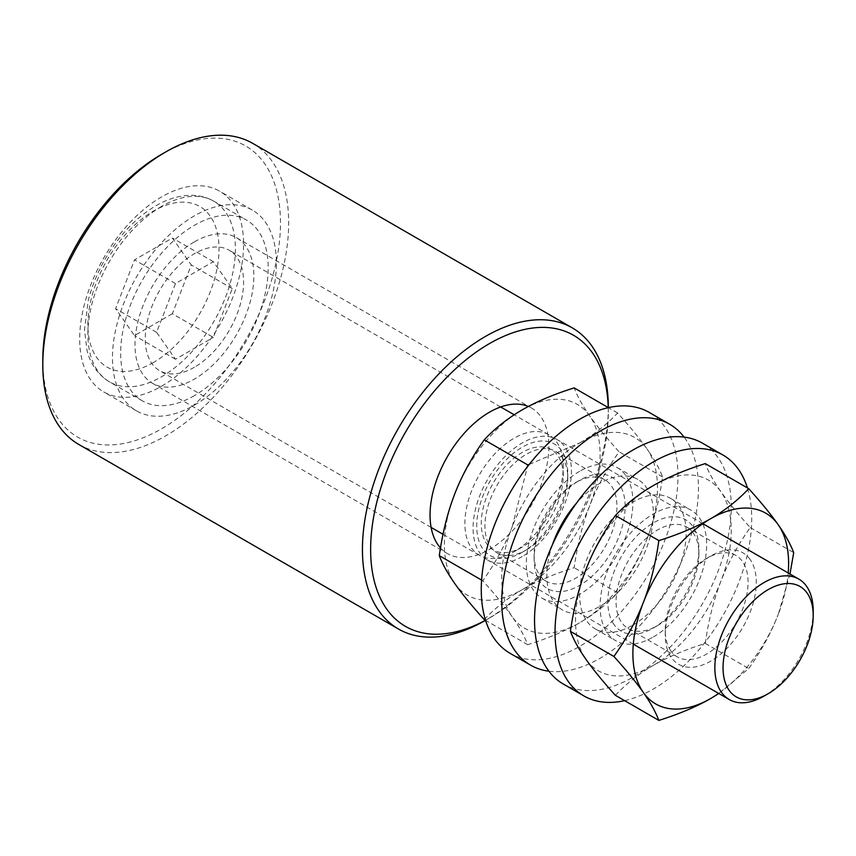 <?xml version="1.0" encoding="UTF-8"?>
<svg xmlns="http://www.w3.org/2000/svg" width="856" height="856" viewBox="0 0 856 856"><rect width="100%" height="100%" fill="white"/><g stroke="black" fill="none" stroke-linecap="round" stroke-linejoin="round"><path stroke-width="0.64" stroke-dasharray="4.28 3.21" d="M161.634 154.315A168.065 97.028 -60 0 1 280.479 222.924A168.065 97.028 -60 0 1 161.634 428.76A168.065 97.028 -60 0 1 42.8 360.151M78.806 444.467A173.854 100.377 120 0 0 165.732 435.854A173.854 100.377 120 0 0 279.313 282.651A173.854 100.377 120 0 0 252.67 143.337M485.427 620.29A168.065 97.028 120 0 0 489.471 618.032L485.491 620.322L489.471 618.032A168.065 97.028 120 0 0 608.306 412.196A168.065 97.028 120 0 0 608.242 407.563M161.634 386.174A115.902 66.918 120 0 0 237.358 284.031A115.902 66.918 120 0 0 219.585 191.156A115.902 66.918 120 0 0 161.634 196.901A115.902 66.918 120 0 0 85.921 299.033A115.902 66.918 120 0 0 103.683 391.909A115.902 66.918 120 0 0 161.634 386.174M194.419 405.102A115.902 66.918 120 0 0 270.143 302.96A115.902 66.918 120 0 0 252.37 210.084A115.902 66.918 120 0 0 194.419 215.83A115.902 66.918 120 0 0 118.706 317.961A115.902 66.918 120 0 0 136.468 410.837A115.902 66.918 120 0 0 194.419 405.102M440.498 547.936A84.027 48.514 120 0 0 447.453 553.586A84.027 48.514 120 0 0 489.471 549.424A84.027 48.514 120 0 0 544.363 475.369A84.027 48.514 120 0 0 531.48 408.034A84.027 48.514 120 0 0 528.334 406.472M194.419 241.852A84.027 48.514 -60 0 1 236.438 237.69A84.027 48.514 -60 0 1 249.321 305.025A84.027 48.514 -60 0 1 194.419 379.08A84.027 48.514 -60 0 1 152.411 383.242A84.027 48.514 -60 0 1 139.528 315.907A84.027 48.514 -60 0 1 194.419 241.852M608.306 407.467A173.854 100.377 -60 0 1 485.373 620.397M522.256 556.518A69.539 40.146 -60 0 1 487.481 559.963A69.539 40.146 -60 0 1 476.824 504.238A69.539 40.146 -60 0 1 522.256 442.948A69.539 40.146 -60 0 1 557.021 439.513A69.539 40.146 -60 0 1 567.678 495.239A69.539 40.146 -60 0 1 522.256 556.518M522.256 547.048A57.951 33.459 -60 0 1 481.275 523.39A57.951 33.459 -60 0 1 522.256 452.417A57.951 33.459 -60 0 1 563.227 476.075A57.951 33.459 -60 0 1 522.256 547.048L514.06 551.788A69.539 40.146 -60 0 1 479.285 555.234A69.539 40.146 -60 0 1 468.628 499.508A69.539 40.146 -60 0 1 514.06 438.219A69.539 40.146 -60 0 1 548.824 434.773A69.539 40.146 -60 0 1 563.227 466.616A69.539 40.146 -60 0 1 514.06 551.788L522.256 547.048M194.419 367.245A69.539 40.146 -60 0 1 159.655 370.691A69.539 40.146 -60 0 1 148.987 314.965A69.539 40.146 -60 0 1 194.419 253.686A69.539 40.146 -60 0 1 229.194 250.241A69.539 40.146 -60 0 1 239.851 305.966A69.539 40.146 -60 0 1 194.419 367.245M194.419 395.633A104.314 60.23 -60 0 1 142.267 400.801A104.314 60.23 -60 0 1 126.271 317.212A104.314 60.23 -60 0 1 194.419 225.289A104.314 60.23 -60 0 1 246.582 220.12A104.314 60.23 -60 0 1 262.567 303.709A104.314 60.23 -60 0 1 194.419 395.633M813.2 610.927A69.539 40.146 -60 0 1 764.023 696.099M172.366 313.735L134.52 335.584L115.592 308.663L134.52 259.882L172.366 238.022L191.295 264.953L172.366 313.735L213.347 337.392L232.276 288.611L213.347 261.679L175.491 283.539L156.562 332.321L175.491 359.242L213.347 337.392M175.491 359.242L134.52 335.584M232.276 288.611L191.295 264.953M213.347 261.679L172.366 238.022M175.491 283.539L134.52 259.882M156.562 332.321L115.592 308.663M613.966 624.473A64.361 37.161 -60 0 1 630.626 543.068A64.361 37.161 -60 0 1 692.793 526.408A64.361 37.161 -60 0 1 698.892 549.167A64.361 37.161 -60 0 1 653.385 627.994A64.361 37.161 -60 0 1 613.966 624.473M693.349 533.192A58.572 33.812 120 0 0 686.769 527.093A58.572 33.812 120 0 0 632.274 554.431A58.572 33.812 120 0 0 621.617 622.43A58.572 33.812 120 0 0 628.197 628.529A58.572 33.812 120 0 0 657.483 625.629A58.572 33.812 120 0 0 698.892 553.896A58.572 33.812 120 0 0 693.349 533.192M670.794 650.817A58.572 33.812 -60 0 1 665.24 630.112A58.572 33.812 -60 0 1 706.649 558.38A58.572 33.812 -60 0 1 735.935 555.48A58.572 33.812 -60 0 1 742.516 561.579A58.572 33.812 -60 0 1 731.869 629.577A58.572 33.812 -60 0 1 677.374 656.916A58.572 33.812 -60 0 1 670.794 650.817M750.166 559.535A64.361 37.161 120 0 0 710.748 556.015A64.361 37.161 120 0 0 665.24 634.842A64.361 37.161 120 0 0 671.339 657.601A64.361 37.161 120 0 0 733.506 640.941A64.361 37.161 120 0 0 750.166 559.535M718.666 693.435A110.114 63.569 120 0 0 778.179 614.587C770.999 633.033 761.187 651.009 748.754 668.504L718.815 693.52M789.97 574.002L778.179 614.587A110.114 63.569 120 0 0 788.205 572.985M585.953 569.422A110.114 63.569 -60 0 1 653.385 485.534A110.114 63.569 -60 0 1 720.816 491.558A110.114 63.569 -60 0 1 720.816 581.47A110.114 63.569 -60 0 1 653.385 665.347A110.114 63.569 -60 0 1 585.953 659.323A110.114 63.569 -60 0 1 585.953 569.422M615.389 695.318C626.41 683.623 639.079 673.629 653.385 665.347C667.723 657.087 685.025 649.779 705.291 643.412C708.49 620.589 713.669 599.938 720.816 581.47C727.996 563.013 737.808 545.047 750.241 527.553C737.808 513.76 727.996 501.766 720.816 491.558C713.669 481.382 708.49 472.063 705.291 463.599M750.241 527.553L793.705 552.644M705.291 643.412L748.754 668.504M575.521 482.666L579.619 480.302A64.361 37.161 120 0 0 534.112 559.129A64.361 37.161 120 0 0 579.619 585.408A64.361 37.161 120 0 0 625.137 506.581A64.361 37.161 120 0 0 579.619 480.302L575.521 482.666A58.572 33.812 -60 0 1 604.807 479.767A58.572 33.812 -60 0 1 613.784 526.697A58.572 33.812 -60 0 1 575.521 578.314A58.572 33.812 -60 0 1 546.235 581.213A58.572 33.812 -60 0 1 534.112 554.399A58.572 33.812 -60 0 1 575.521 482.666L575.521 482.666M526.344 549.916A58.572 33.812 120 0 0 526.354 549.916A58.572 33.812 120 0 0 567.763 478.194A58.572 33.812 120 0 0 555.63 451.38A58.572 33.812 120 0 0 526.344 454.279A58.572 33.812 120 0 0 488.091 505.885A58.572 33.812 120 0 0 497.069 552.826A58.572 33.812 120 0 0 526.344 549.916L522.256 552.291A64.361 37.161 -60 0 1 476.739 526.012A64.361 37.161 -60 0 1 522.256 447.185A64.361 37.161 -60 0 1 567.763 473.464A64.361 37.161 -60 0 1 522.256 552.291L526.354 549.916M484.25 619.605C495.282 607.91 507.94 597.916 522.256 589.645A110.114 63.569 -60 0 1 454.825 583.621A110.114 63.569 -60 0 1 454.825 493.709A110.114 63.569 -60 0 1 522.256 409.831A110.114 63.569 -60 0 1 589.677 415.856A110.114 63.569 -60 0 1 589.677 505.757A110.114 63.569 -60 0 1 522.256 589.645C536.594 581.385 553.896 574.066 574.162 567.699C577.361 544.876 582.54 524.225 589.677 505.757C596.857 487.31 606.669 469.334 619.113 451.84C606.669 438.047 596.857 426.053 589.677 415.856C582.54 405.669 577.361 396.349 574.162 387.896M647.05 538.884A110.114 63.569 120 0 0 647.05 448.972C654.198 459.158 659.366 468.478 662.576 476.931C659.366 499.765 654.198 520.405 647.05 538.884C639.871 557.331 630.059 575.296 617.615 592.791C606.594 604.497 593.925 614.48 579.619 622.761C565.281 631.022 547.979 638.33 527.713 644.696C524.514 636.243 519.335 626.913 512.188 616.737A110.114 63.569 120 0 0 579.619 622.761A110.114 63.569 120 0 0 647.05 538.884M512.188 616.737C505.008 606.54 495.207 594.546 482.763 580.753C495.207 563.259 505.008 545.283 512.188 526.836A110.114 63.569 120 0 0 512.188 616.737M529.254 464.401L579.619 442.948A110.114 63.569 120 0 0 512.188 526.836L527.446 466.713M579.619 442.948C593.925 434.666 606.594 424.683 617.615 412.988C630.059 426.78 639.871 438.775 647.05 448.972A110.114 63.569 120 0 0 579.619 442.948M617.615 412.988L608.381 407.649M482.763 580.753L481.607 580.079M527.713 644.696L485.577 620.365M662.576 476.931L619.113 451.84M617.615 592.791L574.162 567.699M563.355 684.062A139.089 80.303 120 0 0 632.894 677.182A139.089 80.303 120 0 0 723.759 554.613A139.089 80.303 120 0 0 702.434 443.162M624.623 700.647A139.089 80.303 120 0 0 653.385 689.005A139.089 80.303 120 0 0 747.427 487.931M653.385 636.96A75.339 43.495 120 0 0 702.605 570.567A75.339 43.495 120 0 0 691.049 510.197A75.339 43.495 120 0 0 653.385 513.932A75.339 43.495 120 0 0 604.165 580.315A75.339 43.495 120 0 0 615.71 640.684A75.339 43.495 120 0 0 653.385 636.96M632.894 625.126A75.339 43.495 120 0 0 682.114 558.743A75.339 43.495 120 0 0 670.558 498.363A75.339 43.495 120 0 0 632.894 502.098A75.339 43.495 120 0 0 583.674 568.491A75.339 43.495 120 0 0 595.22 628.86A75.339 43.495 120 0 0 632.894 625.126M510.08 653.31A139.089 80.303 120 0 0 579.619 646.419A139.089 80.303 120 0 0 670.483 523.861A139.089 80.303 120 0 0 649.169 412.399M548.921 671.211A139.089 80.303 120 0 0 600.11 658.253A139.089 80.303 120 0 0 685.859 550.783A139.089 80.303 120 0 0 684.083 437.095M552.452 544.726A75.339 43.495 120 0 0 562.446 609.932A75.339 43.495 120 0 0 600.11 606.198A75.339 43.495 120 0 0 649.33 539.815A75.339 43.495 120 0 0 637.784 479.446A75.339 43.495 120 0 0 600.11 483.169A75.339 43.495 120 0 0 576.313 503.392M579.619 471.346A75.339 43.495 120 0 0 530.399 537.729A75.339 43.495 120 0 0 541.955 598.098A75.339 43.495 120 0 0 579.619 594.374A75.339 43.495 120 0 0 628.839 527.981A75.339 43.495 120 0 0 617.294 467.611A75.339 43.495 120 0 0 579.619 471.346M161.634 206.36A104.314 60.23 120 0 0 93.497 298.284A104.314 60.23 120 0 0 109.482 381.872A104.314 60.23 120 0 0 161.634 376.715A104.314 60.23 120 0 0 229.783 284.791A104.314 60.23 120 0 0 213.797 201.192A104.314 60.23 120 0 0 161.634 206.36M153.438 362.516A92.726 53.532 -60 0 1 87.879 324.659A92.726 53.532 -60 0 1 153.438 211.1A92.726 53.532 -60 0 1 219.008 248.946A92.726 53.532 -60 0 1 153.438 362.516M252.37 210.084L219.585 191.156M236.438 237.69L531.48 408.034M152.411 383.242L447.453 553.586M136.468 410.837L103.683 391.909M608.306 412.196L608.306 407.606M142.267 400.801L109.482 381.872C94.856 372.863 89.238 359.445 87.012 350.329L84.487 329.785L88.275 300.36C91.817 286.321 97.413 272.647 105.042 259.315C118.877 235.571 135.804 217.734 155.846 205.793C167.616 198.945 179.289 195.457 190.856 195.296C199.191 195.275 206.842 197.244 213.797 201.192L246.582 220.12M633.301 644.151L487.481 559.963M479.285 555.234L443.034 534.294M431.114 527.414L159.655 370.691M548.824 434.773L514.189 414.775M500.653 406.964L229.194 250.241M563.227 476.075L563.227 466.616M702.84 523.69L557.021 439.513M686.769 527.093L735.935 555.48M665.24 630.112L665.24 634.842M706.649 558.38L710.748 556.015M628.197 628.529L677.374 656.916M698.892 553.896L698.892 549.167M657.483 625.629L653.385 627.994M604.807 479.767L555.63 451.38M567.763 478.194L567.763 473.464M546.235 581.213L497.069 552.826M534.112 554.399L534.112 559.129M670.558 498.363L691.049 510.197M595.22 628.86L615.71 640.684M541.955 598.098L562.446 609.932M617.294 467.611L637.784 479.446"/><path stroke-width="1.28" d="M42.8 364.881L42.8 360.151A168.065 97.028 -60 0 1 161.634 154.315L165.732 151.951A173.854 100.377 120 0 0 42.8 364.881A173.854 100.377 120 0 0 78.806 444.467L398.447 629.01A173.854 100.377 -60 0 1 371.793 489.696A173.854 100.377 -60 0 1 485.373 336.483A173.854 100.377 -60 0 1 572.3 327.88A173.854 100.377 -60 0 1 608.306 407.467L608.306 407.606M608.242 407.563A168.065 97.028 120 0 0 489.471 343.588A168.065 97.028 120 0 0 370.648 547.07A168.065 97.028 120 0 0 485.427 620.29M485.373 620.397L485.373 620.397A173.854 100.377 -60 0 1 398.447 629.01M528.334 406.472A84.027 48.514 120 0 0 489.471 412.196A84.027 48.514 120 0 0 436.881 479.221A84.027 48.514 120 0 0 440.498 547.936M572.3 327.88L252.67 143.337A173.854 100.377 120 0 0 165.732 151.951L161.634 154.315M764.023 696.099L768.121 693.735L764.023 696.099A69.539 40.146 -60 0 1 729.259 699.545A69.539 40.146 -60 0 1 718.591 643.819A69.539 40.146 -60 0 1 764.023 582.54A69.539 40.146 -60 0 1 798.798 579.095A69.539 40.146 -60 0 1 813.2 610.927L813.2 615.667A63.751 36.808 -60 0 1 768.121 693.735A63.751 36.808 -60 0 1 723.042 667.712A63.751 36.808 -60 0 1 768.121 589.634A63.751 36.808 -60 0 1 813.2 615.667M718.815 693.52L710.758 698.475A110.114 63.569 120 0 0 718.666 693.435M643.327 692.451C636.147 682.243 626.335 670.248 613.891 656.456C626.335 638.961 636.147 620.996 643.327 602.538A110.114 63.569 120 0 0 643.327 692.451A110.114 63.569 120 0 0 710.758 698.475C696.41 706.735 679.108 714.043 658.842 720.41C655.643 711.946 650.464 702.626 643.327 692.451M643.327 602.538C650.464 584.07 655.643 563.419 658.842 540.596C679.108 534.23 696.41 526.922 710.758 518.661A110.114 63.569 120 0 0 643.327 602.538M710.758 518.661C725.064 510.379 737.722 500.385 748.754 488.69C761.187 502.483 770.999 514.488 778.179 524.685A110.114 63.569 120 0 0 710.758 518.661M788.205 572.985A110.114 63.569 120 0 0 778.179 524.685C785.327 534.861 790.495 544.181 793.705 552.644L789.97 574.002M748.754 488.69L705.291 463.599C685.025 469.965 667.723 477.274 653.385 485.534C639.079 493.816 626.41 503.81 615.389 515.505C602.945 532.999 593.133 550.975 585.953 569.422C578.806 587.89 573.638 608.541 570.428 631.364C573.638 639.828 578.806 649.148 585.953 659.323C593.133 669.52 602.945 681.526 615.389 695.318L658.842 720.41M615.389 515.505L658.842 540.596M570.428 631.364L613.891 656.456M608.381 407.649L574.162 387.896C553.896 394.252 536.594 401.571 522.256 409.831C507.94 418.113 495.282 428.096 484.25 439.802C471.817 457.286 462.005 475.262 454.825 493.709C447.677 512.188 442.509 532.828 439.299 555.651C442.509 564.115 447.677 573.434 454.825 583.621C462.005 593.818 471.817 605.813 484.25 619.605L485.577 620.365M527.446 466.713L527.713 464.894L529.254 464.401M527.713 464.894L484.25 439.802M481.607 580.079L439.299 555.651M747.427 487.931A139.089 80.303 120 0 0 722.924 454.985L702.434 443.162A139.089 80.303 120 0 0 632.894 450.053A139.089 80.303 120 0 0 542.03 572.611A139.089 80.303 120 0 0 563.355 684.062L583.846 695.896A139.089 80.303 120 0 0 624.623 700.647M722.924 454.985A139.089 80.303 120 0 0 653.385 461.876A139.089 80.303 120 0 0 562.52 584.445A139.089 80.303 120 0 0 583.846 695.896M684.083 437.095A139.089 80.303 120 0 0 669.649 424.234L649.169 412.399A139.089 80.303 120 0 0 579.619 419.29A139.089 80.303 120 0 0 488.755 541.859A139.089 80.303 120 0 0 510.08 653.31L530.57 665.144A139.089 80.303 120 0 0 548.921 671.211M669.649 424.234A139.089 80.303 120 0 0 600.11 431.124A139.089 80.303 120 0 0 509.245 553.682A139.089 80.303 120 0 0 530.57 665.144M576.313 503.392A75.339 43.495 120 0 0 552.452 544.726M729.259 699.545L633.301 644.151M443.034 534.294L431.114 527.414M514.189 414.775L500.653 406.964M798.798 579.095L702.84 523.69"/></g></svg>
